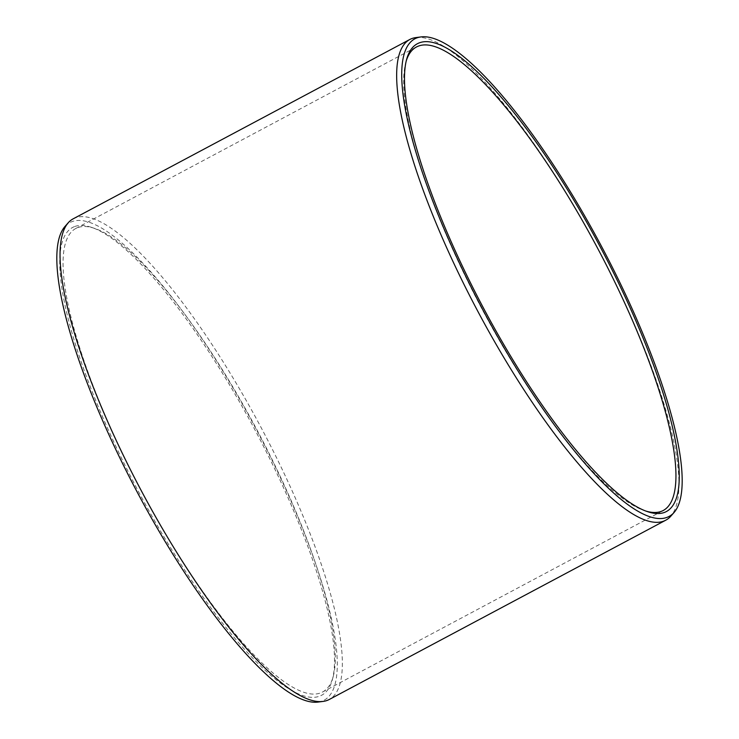 <?xml version="1.0" encoding="UTF-8"?>
<svg xmlns="http://www.w3.org/2000/svg" width="739" height="739" viewBox="0 0 739 739"><rect width="100%" height="100%" fill="white"/><g stroke="black" fill="none" stroke-linecap="round" stroke-linejoin="round"><path stroke-width="0.55" stroke-dasharray="3.69 2.77" d="M74.362 226.642A264.987 65.9 62 0 0 135.025 484.987A264.987 65.9 62 0 0 319.784 696.092A264.987 65.9 -118 0 0 332.43 679.437A264.987 65.9 -118 0 0 255.232 430.375A264.987 65.9 -118 0 0 91.581 227.381A264.987 65.9 -118 0 0 74.362 226.642M322.601 691.99A262.567 65.3 -118 0 0 333.261 676.342A262.567 65.3 -118 0 0 256.775 429.562A262.567 65.3 -118 0 0 94.62 228.416A262.567 65.3 -118 0 0 77.549 227.686A262.567 65.3 62 0 0 75.683 228.536A262.567 65.3 62 0 0 139.579 487.324A262.567 65.3 62 0 0 320.735 692.84A262.567 65.3 -118 0 0 322.601 691.99L663.317 510.464M406.173 61.152A262.567 65.3 62 0 0 405.739 62.658A262.567 65.3 62 0 0 482.225 309.438A262.567 65.3 62 0 0 644.38 510.584A262.567 65.3 62 0 0 645.877 511.065M415.891 37.587A272.312 67.72 -118 0 1 597.555 247.999A272.312 67.72 -118 0 1 670.855 516.136M73.17 218.836A272.312 67.72 62 0 1 75.11 217.95A272.312 67.72 -118 0 1 262.982 431.096A272.312 67.72 -118 0 1 329.252 699.491M318.176 702.05A270.548 67.286 62 0 0 322.361 701.015A270.548 67.286 -118 0 0 260.424 437.248A270.548 67.286 -118 0 0 71.785 221.718A270.548 67.286 62 0 0 64.866 226.596M94.62 228.416L91.581 227.381M333.261 676.342L332.43 679.437M75.683 228.536L416.399 47.01M644.38 510.584L647.419 511.619M405.739 62.658L406.57 59.563"/><path stroke-width="1.11" d="M406.173 61.152A262.567 65.3 62 0 1 416.399 47.01A262.567 65.3 62 0 1 418.265 46.16A262.567 65.3 -118 0 1 599.421 251.676A262.567 65.3 -118 0 1 663.317 510.464A262.567 65.3 -118 0 1 661.451 511.314A262.567 65.3 62 0 1 645.877 511.065M419.216 42.908A264.987 65.9 62 0 0 406.57 59.563A264.987 65.9 62 0 0 483.768 308.625A264.987 65.9 62 0 0 647.419 511.619A264.987 65.9 62 0 0 664.638 512.358A264.987 65.9 -118 0 0 603.975 254.013A264.987 65.9 -118 0 0 419.216 42.908M420.824 36.95A270.548 67.286 -118 0 0 416.639 37.985A270.548 67.286 62 0 0 478.576 301.752A270.548 67.286 62 0 0 667.215 517.282A270.548 67.286 -118 0 0 674.134 512.404L670.855 516.136A272.312 67.72 -118 0 1 665.83 520.164A272.312 67.72 -118 0 1 663.89 521.05A272.312 67.72 62 0 1 476.018 307.904A272.312 67.72 62 0 1 409.748 39.509A272.312 67.72 62 0 1 411.688 38.631A272.312 67.72 -118 0 1 415.891 37.587L420.824 36.95A270.548 67.286 -118 0 1 601.306 245.995A270.548 67.286 -118 0 1 674.134 512.404M665.83 520.164L329.252 699.491A272.312 67.72 -118 0 1 327.312 700.369A272.312 67.72 62 0 1 323.109 701.413A272.312 67.72 62 0 1 141.445 491.001A272.312 67.72 62 0 1 68.145 222.864A272.312 67.72 62 0 1 73.17 218.836L409.748 39.509M68.145 222.864L64.866 226.596A270.548 67.286 62 0 0 137.694 493.005A270.548 67.286 62 0 0 318.176 702.05L323.109 701.413"/></g></svg>

